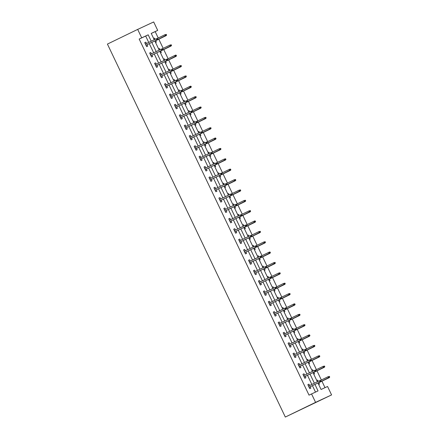 <?xml version="1.0" encoding="UTF-8"?>
<svg xmlns="http://www.w3.org/2000/svg" width="439" height="439" viewBox="0 0 439 439"><rect width="100%" height="100%" fill="white"/><g stroke="black" fill="none" stroke-linecap="round" stroke-linejoin="round"><path stroke-width="0.66" d="M317.951 382.967L321.068 389.497L327.554 386.479L331.577 394.913L285.317 417.05L107.423 44.087L137.681 29.402L141.704 37.836L139.185 39.06L309.029 395.149L318.039 390.908L314.95 384.427M137.681 29.402L153.683 21.95L157.705 30.39L151.219 33.408L154.248 39.751M158.227 37.99L155.186 31.613L157.705 30.39M325.014 387.659L321.935 381.206M321.359 379.998L316.991 370.84M316.415 369.633L312.047 360.479M311.471 359.267L307.102 350.113M306.526 348.906L302.158 339.748M301.582 338.54L297.219 329.387M296.643 328.18L292.275 319.021M291.699 317.814L287.331 308.655M286.755 307.448L282.387 298.295M281.811 297.088L277.443 287.929M276.866 286.722L272.498 277.569M271.922 276.356L267.56 267.203M266.983 265.996L262.615 256.837M262.039 255.63L257.671 246.477M257.095 245.269L252.727 236.111M252.151 234.903L247.783 225.745M247.206 224.538L242.838 215.384M242.262 214.177L237.9 205.018M237.323 203.811L232.955 194.658M232.379 193.445L228.011 184.292M227.435 183.085L223.067 173.926M222.491 172.719L218.123 163.566M217.546 162.359L213.184 153.2M212.608 151.993L208.24 142.834M207.663 141.627L203.295 132.474M202.719 131.266L198.351 122.108M197.775 120.901L193.407 111.747M192.831 110.535L188.463 101.382M187.887 100.174L183.524 91.016M182.948 89.808L178.58 80.655M178.004 79.448L173.635 70.289M173.059 69.082L168.691 59.923M168.115 58.716L163.747 49.563M163.171 48.356L158.803 39.197M155.186 31.613L151.241 33.446M153.65 38.495L154.457 38.122L155.049 39.362M155.549 42.484L156.361 42.106L155.691 40.706M159.401 48.482L158.6 48.872L159.401 48.482L159.994 49.728M160.493 52.845L161.305 52.471L160.636 51.072M164.345 58.848L163.538 59.238L164.345 58.848L164.938 60.088M165.437 63.211L166.249 62.832L165.58 61.438M168.477 69.587L169.289 69.214L169.882 70.454M170.381 73.576L171.188 73.198L170.524 71.798M174.234 79.574L173.427 79.964L174.234 79.574L174.826 80.82M175.32 83.937L176.132 83.564L175.468 82.164M179.178 89.94L178.371 90.33L179.178 89.94L179.765 91.18M180.264 94.303L181.077 93.924L180.413 92.53M183.31 100.679L184.117 100.301L184.709 101.546M185.209 104.669L186.021 104.29L185.351 102.891M188.249 111.045L189.061 110.666L189.653 111.907M190.153 115.029L190.965 114.65L190.296 113.257M194.005 121.032L193.198 121.422L194.005 121.032L194.598 122.272M195.097 125.395L195.904 125.016L195.24 123.617M198.137 131.771L198.949 131.393L199.542 132.638M200.041 135.755L200.848 135.382L200.184 133.983M203.081 142.137L203.894 141.759L204.486 142.999M204.98 146.121L205.792 145.743L205.128 144.349M208.026 152.498L208.832 152.124L209.425 153.365M209.924 156.487L210.736 156.108L210.067 154.709M213.777 162.485L212.975 162.874L213.777 162.485L214.369 163.731M214.869 166.847L215.681 166.474L215.011 165.075M218.721 172.851L217.92 173.24L218.721 172.851L219.313 174.091M219.813 177.213L220.625 176.835L219.955 175.441M222.853 183.59L223.665 183.211L224.258 184.457M224.757 187.579L225.564 187.201L224.9 185.801M227.797 193.956L228.609 193.577L229.202 194.817M229.701 197.94L230.508 197.561L229.844 196.167M233.553 203.943L232.747 204.333L233.553 203.943L234.146 205.183M234.64 208.305L235.452 207.927L234.788 206.528M237.686 214.682L238.492 214.303L239.085 215.549M239.584 218.666L240.396 218.293L239.727 216.893M242.63 225.048L243.436 224.669L244.029 225.909M244.528 229.032L245.341 228.653L244.671 227.259M248.381 235.035L247.58 235.425L248.381 235.035L248.973 236.275M249.473 239.398L250.285 239.019L249.615 237.62M253.325 245.396L252.518 245.785L253.325 245.396L253.918 246.641M254.417 249.758L255.224 249.385L254.56 247.986M257.457 256.14L258.269 255.761L258.862 257.002M259.361 260.124L260.168 259.745L259.504 258.351M262.401 266.5L263.213 266.122L263.806 267.367M264.3 270.49L265.112 270.111L264.448 268.712M268.152 276.488L267.351 276.877L268.152 276.488L268.745 277.728M269.244 280.85L270.056 280.472L269.387 279.078M272.29 287.227L273.096 286.854L273.689 288.094M274.188 291.216L275.001 290.837L274.331 289.438M277.228 297.593L278.041 297.214L278.633 298.46M279.133 301.577L279.945 301.203L279.275 299.804M282.985 307.58L282.178 307.969L282.985 307.58L283.578 308.82M284.077 311.942L284.884 311.564L284.22 310.17M287.117 318.319L287.929 317.946L288.522 319.186M289.016 322.308L289.828 321.93L289.164 320.53M292.061 328.685L292.873 328.306L293.466 329.552M293.96 332.669L294.772 332.296L294.108 330.896M297.005 339.051L297.812 338.672L298.405 339.912M298.904 343.035L299.716 342.656L299.047 341.262M302.756 349.032L301.955 349.428L302.756 349.032L303.349 350.278M303.848 353.4L304.661 353.022L303.991 351.623M307.701 359.398L306.894 359.788L307.701 359.398L308.293 360.639M308.793 363.761L309.605 363.382L308.935 361.988M311.833 370.137L312.645 369.764L313.237 371.004M313.737 374.127L314.543 373.748L313.88 372.349M316.777 380.503L317.589 380.125L318.182 381.37M318.676 384.487L319.488 384.114L318.824 382.715M315.498 392.093L312.425 385.651M311.849 384.438L307.481 375.285M306.905 374.077L302.537 364.919M301.961 363.711L297.598 354.558M297.022 353.351L292.654 344.192M292.078 342.985L287.71 333.832M287.133 332.619L282.765 323.466M282.189 322.259L277.821 313.1M277.245 311.893L272.877 302.74M272.301 301.527L267.938 292.374M267.362 291.167L262.994 282.008M262.418 280.801L258.05 271.648M257.474 270.44L253.105 261.282M252.529 260.075L248.161 250.921M247.585 249.709L243.217 240.556M242.641 239.348L238.278 230.19M237.702 228.982L233.334 219.829M232.758 218.617L228.39 209.463M227.814 208.256L223.446 199.097M222.869 197.89L218.501 188.737M217.925 187.53L213.563 178.371M212.981 177.164L208.618 168.011M208.042 166.798L203.674 157.645M203.098 156.438L198.73 147.279M198.154 146.072L193.786 136.919M193.209 135.706L188.841 126.553M188.265 125.345L183.903 116.187M183.326 114.98L178.958 105.826M178.382 104.619L174.014 95.461M173.438 94.253L169.07 85.1M168.494 83.887L164.126 74.734M163.549 73.527L159.181 64.368M158.605 63.161L154.243 54.008M153.666 52.795L149.298 43.642M148.722 42.435L145.671 36.042L139.185 39.06M146.467 43.527L145.808 42.149L144.727 42.649L146.631 46.638L147.713 46.133L147.043 44.734M151.411 53.893L150.753 52.51L149.672 53.015L151.57 56.999L152.651 56.499L151.987 55.1M156.355 64.253L155.697 62.876L154.616 63.381L156.514 67.365L157.596 66.86L156.932 65.466M161.3 74.619L160.641 73.236L159.56 73.741L161.459 77.73L162.54 77.226L161.876 75.826M166.238 84.985L165.58 83.602L164.499 84.107L166.403 88.091L167.484 87.586L166.815 86.192M171.183 95.345L170.524 93.968L169.443 94.467L171.347 98.457L172.428 97.952L171.759 96.553M176.127 105.711L175.468 104.328L174.387 104.833L176.291 108.817L177.372 108.318L176.703 106.918M181.071 116.072L180.413 114.694L179.332 115.199L181.23 119.183L182.311 118.678L181.647 117.284M186.015 126.437L185.357 125.06L184.276 125.559L186.174 129.549L187.255 129.044L186.591 127.645M190.96 136.803L190.301 135.421L189.22 135.925L191.119 139.909L192.2 139.41L191.536 138.011M195.898 147.164L195.24 145.786L194.159 146.291L196.063 150.275L197.144 149.77L196.474 148.377M200.842 157.53L200.184 156.147L199.103 156.652L201.007 160.641L202.088 160.136L201.419 158.737M205.787 167.896L205.128 166.513L204.047 167.018L205.951 171.001L207.032 170.497L206.363 169.103M210.731 178.256L210.072 176.879L208.991 177.378L210.89 181.367L211.971 180.863L211.307 179.463M215.675 188.622L215.017 187.239L213.936 187.744L215.834 191.728L216.915 191.228L216.251 189.829M220.619 198.982L219.961 197.605L218.88 198.11L220.779 202.094L221.86 201.589L221.196 200.195M225.558 209.348L224.9 207.971L223.819 208.47L225.723 212.46L226.804 211.955L226.134 210.555M230.502 219.714L229.844 218.331L228.763 218.836L230.667 222.82L231.748 222.321L231.079 220.921M235.447 230.074L234.788 228.697L233.707 229.202L235.606 233.186L236.692 232.681L236.023 231.287M240.391 240.44L239.732 239.057L238.651 239.562L240.55 243.552L241.631 243.047L240.967 241.648M245.335 250.806L244.677 249.423L243.596 249.928L245.494 253.912L246.575 253.407L245.911 252.013M250.274 261.167L249.621 259.789L248.534 260.289L250.439 264.278L251.52 263.773L250.856 262.374M255.218 271.532L254.56 270.15L253.479 270.654L255.383 274.638L256.464 274.139L255.794 272.74M260.162 281.898L259.504 280.516L258.423 281.02L260.327 285.004L261.408 284.499L260.739 283.106M265.107 292.259L264.448 290.881L263.367 291.381L265.266 295.37L266.347 294.865L265.683 293.466M270.051 302.625L269.392 301.242L268.311 301.747L270.21 305.731L271.291 305.231L270.627 303.832M274.995 312.985L274.337 311.608L273.256 312.113L275.154 316.096L276.235 315.592L275.571 314.198M279.934 323.351L279.275 321.968L278.194 322.473L280.098 326.462L281.179 325.957L280.51 324.558M284.878 333.717L284.22 332.334L283.139 332.839L285.043 336.823L286.124 336.318L285.454 334.924M289.822 344.077L289.164 342.7L288.083 343.199L289.987 347.189L291.068 346.684L290.399 345.284M294.767 354.443L294.108 353.06L293.027 353.565L294.926 357.549L296.007 357.05L295.343 355.65M299.711 364.809L299.052 363.426L297.971 363.931L299.87 367.915L300.951 367.41L300.287 366.016M304.655 375.169L303.997 373.792L302.915 374.291L304.814 378.281L305.895 377.776L305.231 376.377M309.594 385.535L308.935 384.152L307.854 384.657L309.758 388.641L310.839 388.142L310.17 386.743M311.553 393.931L315.575 402.365L285.317 417.05M315.575 402.365L331.577 394.913M154.824 40.959L159.192 50.117M159.769 51.325L164.131 60.478M164.707 61.69L169.075 70.844M169.652 72.051L174.02 81.21M174.596 82.417L178.964 91.57M179.54 92.777L183.908 101.936M184.484 103.143L188.852 112.302M189.428 113.509L193.791 122.662M194.367 123.869L198.735 133.028M199.311 134.235L203.68 143.388M204.256 144.601L208.624 153.754M209.2 154.962L213.568 164.12M214.144 165.327L218.507 174.481M219.088 175.688L223.451 184.846M224.027 186.054L228.395 195.212M228.971 196.42L233.339 205.573M233.916 206.78L238.284 215.939M238.86 217.146L243.228 226.299M243.804 227.512L248.167 236.665M248.743 237.872L253.111 247.031M253.687 248.238L258.055 257.391M258.631 258.598L262.999 267.757M263.576 268.964L267.944 278.123M268.52 279.33L272.888 288.483M273.464 289.691L277.827 298.849M278.403 300.056L282.771 309.21M283.347 310.422L287.715 319.576M288.291 320.783L292.659 329.941M293.236 331.149L297.604 340.302M298.18 341.515L302.548 350.668M303.124 351.875L307.487 361.034M308.063 362.241L312.431 371.394M313.007 372.601L317.375 381.76M151.241 41.211L148.195 34.818L141.704 37.836M314.373 383.22L310.005 374.061M309.429 372.854L305.061 363.695M304.485 362.488L300.117 353.335M299.541 352.127L295.173 342.969M294.596 341.761L290.228 332.608M289.652 331.396L285.29 322.242M284.713 321.035L280.345 311.877M279.769 310.669L275.401 301.516M274.825 300.303L270.457 291.15M269.881 289.943L265.513 280.784M264.936 279.577L260.568 270.424M259.992 269.217L255.63 260.058M255.054 258.851L250.685 249.698M250.109 248.485L245.741 239.332M245.165 238.125L240.797 228.966M240.221 227.759L235.853 218.606M235.277 217.393L230.914 208.24M230.332 207.032L225.97 197.874M225.394 196.667L221.026 187.513M220.449 186.306L216.081 177.147M215.505 175.94L211.137 166.787M210.561 165.574L206.193 156.421M205.617 155.214L201.254 146.055M200.678 144.848L196.31 135.695M195.734 134.482L191.366 125.329M190.789 124.122L186.421 114.963M185.845 113.756L181.477 104.603M180.901 103.395L176.533 94.237M175.957 93.03L171.594 83.876M171.018 82.664L166.65 73.511M166.074 72.303L161.706 63.145M161.129 61.937L156.761 52.784M156.185 51.572L151.817 42.418M145.671 36.042L148.195 34.818M144.738 42.665L145.808 42.149M153.655 38.511L154.457 38.122M149.677 53.031L150.753 52.51M154.621 63.397L155.697 62.876M168.483 69.603L169.289 69.214M159.566 73.757L160.641 73.236M164.51 84.123L165.58 83.602M169.454 94.489L170.524 93.968M183.315 100.696L184.117 100.301M174.398 104.85L175.468 104.328M188.26 111.056L189.061 110.666M179.337 115.216L180.413 114.694M184.281 125.576L185.357 125.06M198.143 131.782L198.949 131.393M189.225 135.942L190.301 135.421M203.087 142.148L203.894 141.759M194.17 146.308L195.24 145.786M208.031 152.514L208.832 152.124M199.114 156.668L200.184 156.147M204.058 167.034L205.128 166.513M208.997 177.4L210.072 176.879M222.858 183.606L223.665 183.211M213.941 187.76L215.017 187.239M227.803 193.967L228.609 193.577M218.885 198.126L219.961 197.605M223.83 208.487L224.9 207.971M237.691 214.693L238.492 214.303M228.774 218.852L229.844 218.331M242.635 225.059L243.436 224.669M233.718 229.218L234.788 228.697M238.657 239.579L239.732 239.057M243.601 249.945L244.677 249.423M257.463 256.151L258.269 255.761M248.545 260.311L249.621 259.789M262.407 266.517L263.213 266.122M253.49 270.671L254.56 270.15M258.434 281.037L259.504 280.516M272.295 287.243L273.096 286.854M263.373 291.397L264.448 290.881M277.234 297.604L278.041 297.214M268.317 301.763L269.392 301.242M273.261 312.129L274.337 311.608M287.122 318.335L287.929 317.946M278.205 322.489L279.275 321.968M292.067 328.696L292.873 328.306M283.15 332.855L284.22 332.334M297.011 339.062L297.812 338.672M288.094 343.221L289.164 342.7M293.032 353.582L294.108 353.06M297.977 363.947L299.052 363.426M311.838 370.154L312.645 369.764M302.921 374.308L303.997 373.792M316.782 380.514L317.589 380.125M307.865 384.674L308.935 384.152M157.519 39.312L157.952 39.109L157.634 38.445L157.2 38.648L157.519 39.312L156.816 39.976L145.968 45.244L157.596 39.614L156.816 39.976L156.246 38.78L145.397 44.048M157.2 38.648L156.246 38.78L157.634 38.445M157.596 39.614L157.952 39.109M166.601 35.087L166.282 34.418L165.854 34.621L166.167 35.285L166.601 35.087L165.465 35.949L164.894 34.752L157.316 38.434M165.854 34.621L164.894 34.752L166.282 34.418M166.167 35.285L154.885 41.085M166.244 35.586L154.89 41.101M162.463 49.678L162.896 49.475L162.578 48.811L162.145 49.014L162.463 49.678L161.761 50.342L150.906 55.61L162.54 49.98L161.761 50.342L161.19 49.146L150.336 54.414M162.145 49.014L161.19 49.146L162.578 48.811M162.54 49.98L162.896 49.475M155.856 65.982L167.484 60.341L155.85 65.971M167.407 60.039L167.841 59.841L167.522 59.177L167.089 59.375L167.407 60.039L166.705 60.703L166.134 59.512L155.28 64.774M167.089 59.375L166.134 59.512L166.913 59.15L167.522 59.177M167.484 60.341L167.841 59.841M171.545 45.447L171.226 44.783L170.793 44.987L171.111 45.651L171.545 45.447L170.409 46.315L169.838 45.118L162.26 48.795M170.793 44.987L169.838 45.118L171.226 44.783M171.111 45.651L159.829 51.451M171.188 45.952L159.834 51.462M176.489 55.813L176.171 55.149L175.737 55.347L176.055 56.011L176.489 55.813L175.353 56.68L174.782 55.484L167.204 59.161M175.737 55.347L174.782 55.484L175.562 55.122L176.171 55.149M176.055 56.011L164.768 61.817L176.132 56.318M160.8 76.348L172.423 70.706L160.795 76.337M172.351 70.405L172.779 70.202L172.467 69.538L172.033 69.741L172.351 70.405L171.649 71.069L171.078 69.872L160.224 75.14M172.033 69.741L171.078 69.872L172.467 69.538M172.423 70.706L172.779 70.202M177.29 80.771L177.724 80.567L177.405 79.903L176.977 80.107L177.29 80.771L176.588 81.434L165.739 86.697L177.367 81.072L176.588 81.434L176.023 80.238L165.168 85.506M176.977 80.107L176.023 80.238L177.405 79.903M177.367 81.072L177.724 80.567M182.234 91.131L182.668 90.933L182.35 90.269L181.916 90.467L182.234 91.131L181.532 91.795L170.683 97.063L182.311 91.433L181.532 91.795L180.961 90.599L170.112 95.867M181.916 90.467L180.961 90.599L181.741 90.236L182.35 90.269M182.311 91.433L182.668 90.933M181.433 66.174L181.115 65.51L180.681 65.713L181 66.377L181.433 66.174L180.297 67.041L179.727 65.845L172.148 69.527M180.681 65.713L179.727 65.845L181.115 65.51M181 66.377L169.712 72.177M181.077 66.679L169.717 72.188M186.372 76.54L186.059 75.876L185.626 76.079L185.944 76.743L186.372 76.54L185.242 77.407L184.671 76.21L177.087 79.887M185.626 76.079L184.671 76.21L186.059 75.876M185.944 76.743L174.656 82.543M186.021 77.044L174.662 82.554M191.316 86.906L190.998 86.242L190.57 86.439L190.883 87.103L191.316 86.906L190.186 87.767L189.615 86.576L182.031 90.253M190.57 86.439L189.615 86.576L190.389 86.209L190.998 86.242M190.883 87.103L179.6 92.903M190.96 87.405L179.606 92.92M175.633 107.44L187.255 101.799L175.622 107.429M187.179 101.497L187.612 101.294L187.294 100.63L186.86 100.833L187.179 101.497L186.476 102.161L185.906 100.965L175.057 106.233M186.86 100.833L185.906 100.965L187.294 100.63M187.255 101.799L187.612 101.294M196.26 97.266L195.942 96.602L195.514 96.805L195.827 97.469L196.26 97.266L195.125 98.133L194.554 96.937L186.976 100.613M195.514 96.805L194.554 96.937L195.942 96.602M195.827 97.469L184.545 103.269L195.904 97.771M180.572 117.806L192.2 112.164L180.566 117.789M192.123 111.863L192.556 111.66L192.238 110.996L191.805 111.193L192.123 111.863L191.42 112.527L190.85 111.33L179.995 116.593M191.805 111.193L190.85 111.33L191.629 110.968L192.238 110.996M192.2 112.164L192.556 111.66M201.205 107.632L200.886 106.968L200.453 107.171L200.771 107.835L201.205 107.632L200.069 108.499L199.498 107.303L191.92 110.979M200.453 107.171L199.498 107.303L200.886 106.968M200.771 107.835L189.483 113.635L200.848 108.137M197.067 122.223L197.495 122.02L197.182 121.356L196.749 121.559L197.067 122.223L196.365 122.887L185.51 128.155L197.144 122.525L196.365 122.887L195.794 121.691L184.94 126.959M196.749 121.559L195.794 121.691L197.182 121.356M197.144 122.525L197.495 122.02M206.149 117.998L205.831 117.328L205.397 117.531L205.715 118.195L206.149 117.998L205.013 118.859L204.442 117.663L196.864 121.345M205.397 117.531L204.442 117.663L205.831 117.328M205.715 118.195L194.428 123.996M205.792 118.497L194.433 124.012M190.46 138.532L202.083 132.891L190.455 138.521M202.006 132.589L202.439 132.386L202.127 131.722L201.693 131.925L202.006 132.589L201.309 133.253L200.738 132.057L189.884 137.325M201.693 131.925L200.738 132.057L202.127 131.722M202.083 132.891L202.439 132.386M211.093 128.358L210.775 127.694L210.341 127.897L210.66 128.561L211.093 128.358L209.957 129.225L209.387 128.029L201.808 131.705M210.341 127.897L209.387 128.029L210.775 127.694M210.66 128.561L199.372 134.361M210.736 128.863L199.377 134.372M195.404 148.892L207.027 143.251L195.399 148.881M206.95 142.949L207.384 142.752L207.065 142.088L206.637 142.285L206.95 142.949L206.248 143.613L205.677 142.423L194.828 147.685M206.637 142.285L205.677 142.423L206.456 142.06L207.065 142.088M207.027 143.251L207.384 142.752M216.032 138.724L215.719 138.06L215.286 138.258L215.604 138.922L216.032 138.724L214.901 139.591L214.331 138.395L206.747 142.071M215.286 138.258L214.331 138.395L215.11 138.033L215.719 138.06M215.604 138.922L204.316 144.727L215.681 139.229M211.894 153.315L212.328 153.112L212.01 152.448L211.576 152.651L211.894 153.315L211.192 153.979L200.343 159.247L211.971 153.617L211.192 153.979L210.621 152.783L199.772 158.051M211.576 152.651L210.621 152.783L212.01 152.448M211.971 153.617L212.328 153.112M220.976 149.084L220.658 148.42L220.23 148.623L220.543 149.287L220.976 149.084L219.84 149.951L219.275 148.755L211.691 152.437M220.23 148.623L219.275 148.755L220.658 148.42M220.543 149.287L209.26 155.088M220.619 149.589L209.266 155.099M216.839 163.681L217.272 163.478L216.954 162.814L216.52 163.017L216.839 163.681L216.136 164.345L205.282 169.608L216.915 163.983L216.136 164.345L215.565 163.149L204.717 168.417M216.52 163.017L215.565 163.149L216.954 162.814M216.915 163.983L217.272 163.478M225.92 159.45L225.602 158.786L225.169 158.989L225.487 159.653L225.92 159.45L224.784 160.317L224.214 159.121L216.636 162.798M225.169 158.989L224.214 159.121L225.602 158.786M225.487 159.653L214.205 165.454M225.564 159.955L214.21 165.465M210.232 179.985L221.86 174.343L210.226 179.974M221.783 174.042L222.216 173.844L221.898 173.18L221.465 173.378L221.783 174.042L221.08 174.706L220.51 173.509L209.655 178.777M221.465 173.378L220.51 173.509L221.289 173.147L221.898 173.18M221.86 174.343L222.216 173.844M230.865 169.816L230.546 169.152L230.113 169.35L230.431 170.014L230.865 169.816L229.729 170.678L229.158 169.487L221.58 173.164M230.113 169.35L229.158 169.487L229.937 169.119L230.546 169.152M230.431 170.014L219.143 175.814L230.508 170.316M215.176 190.35L226.804 184.709L215.17 190.339M226.727 184.407L227.155 184.204L226.842 183.54L226.409 183.743L226.727 184.407L226.025 185.071L225.454 183.875L214.6 189.143M226.409 183.743L225.454 183.875L226.842 183.54M226.804 184.709L227.155 184.204M235.809 180.177L235.491 179.513L235.057 179.716L235.375 180.38L235.809 180.177L234.673 181.044L234.102 179.847L226.524 183.524M235.057 179.716L234.102 179.847L235.491 179.513M235.375 180.38L224.088 186.18L235.452 180.681M220.12 200.716L231.743 195.075L220.115 200.7M231.666 194.773L232.099 194.57L231.787 193.906L231.353 194.104L231.666 194.773L230.969 195.437L230.398 194.241L219.544 199.504M231.353 194.104L230.398 194.241L231.172 193.879L231.787 193.906M231.743 195.075L232.099 194.57M240.753 190.542L240.435 189.878L240.001 190.082L240.32 190.745L240.753 190.542L239.617 191.409L239.046 190.213L231.468 193.89M240.001 190.082L239.046 190.213L240.435 189.878M240.32 190.745L229.032 196.546M240.396 191.047L229.037 196.557M236.61 205.134L237.044 204.931L236.725 204.267L236.297 204.47L236.61 205.134L235.908 205.798L225.059 211.066L236.687 205.436L235.908 205.798L235.337 204.601L224.488 209.869M236.297 204.47L235.337 204.601L236.725 204.267M236.687 205.436L237.044 204.931M245.692 200.908L245.379 200.239L244.946 200.442L245.264 201.106L245.692 200.908L244.561 201.77L243.991 200.574L236.407 204.256M244.946 200.442L243.991 200.574L245.379 200.239M245.264 201.106L233.976 206.906M245.335 201.408L233.982 206.923M230.009 221.443L241.631 215.801L230.003 221.432M241.554 215.5L241.988 215.297L241.669 214.633L241.236 214.836L241.554 215.5L240.852 216.164L240.281 214.967L229.432 220.235M241.236 214.836L240.281 214.967L241.669 214.633M241.631 215.801L241.988 215.297M250.636 211.269L250.318 210.605L249.89 210.808L250.203 211.472L250.636 211.269L249.5 212.136L248.935 210.939L241.351 214.616M249.89 210.808L248.935 210.939L250.318 210.605M250.203 211.472L238.92 217.272L250.279 211.774M246.498 225.86L246.932 225.662L246.614 224.998L246.18 225.196L246.498 225.86L245.796 226.524L234.942 231.792L246.575 226.162L245.796 226.524L245.225 225.333L234.371 230.596M246.18 225.196L245.225 225.333L246.005 224.971L246.614 224.998M246.575 226.162L246.932 225.662M255.58 221.635L255.262 220.971L254.829 221.168L255.147 221.838L255.58 221.635L254.444 222.502L253.874 221.305L246.295 224.982M254.829 221.168L253.874 221.305L254.653 220.943L255.262 220.971M255.147 221.838L243.864 227.638L255.224 222.139M251.443 236.226L251.876 236.023L251.558 235.359L251.124 235.562L251.443 236.226L250.74 236.89L239.886 242.158L251.52 236.528L250.74 236.89L250.17 235.694L239.315 240.962M251.124 235.562L250.17 235.694L251.558 235.359M251.52 236.528L251.876 236.023M260.525 231.995L260.206 231.331L259.773 231.534L260.091 232.198L260.525 231.995L259.389 232.862L258.818 231.666L251.24 235.348M259.773 231.534L258.818 231.666L260.206 231.331M260.091 232.198L248.803 237.998M260.168 232.5L248.809 238.009M244.836 252.535L256.464 246.894L244.83 252.518M256.387 246.592L256.815 246.389L256.502 245.725L256.069 245.928L256.387 246.592L255.685 247.256L255.114 246.059L244.26 251.327M256.069 245.928L255.114 246.059L256.502 245.725M256.464 246.894L256.815 246.389M265.469 242.361L265.151 241.697L264.717 241.9L265.035 242.564L265.469 242.361L264.333 243.228L263.762 242.032L256.184 245.708M264.717 241.9L263.762 242.032L265.151 241.697M265.035 242.564L253.747 248.364L265.112 242.866M249.78 262.895L261.403 257.254L249.775 262.884M261.326 256.952L261.759 256.755L261.441 256.091L261.013 256.288L261.326 256.952L260.629 257.616L260.058 256.42L249.204 261.688M261.013 256.288L260.058 256.42L260.832 256.058L261.441 256.091M261.403 257.254L261.759 256.755M270.408 252.727L270.095 252.063L269.661 252.26L269.98 252.924L270.408 252.727L269.277 253.588L268.706 252.398L261.128 256.074M269.661 252.26L268.706 252.398L269.486 252.03L270.095 252.063M269.98 252.924L258.692 258.725M270.056 253.226L258.697 258.741M266.27 267.318L266.703 267.115L266.385 266.451L265.957 266.654L266.27 267.318L265.568 267.982L254.719 273.25L266.347 267.62L265.568 267.982L264.997 266.786L254.148 272.054M265.957 266.654L264.997 266.786L266.385 266.451M266.347 267.62L266.703 267.115M275.352 263.087L275.039 262.423L274.605 262.626L274.924 263.29L275.352 263.087L274.221 263.954L273.651 262.758L266.067 266.435M274.605 262.626L273.651 262.758L275.039 262.423M274.924 263.29L263.636 269.091M274.995 263.592L263.641 269.102M271.214 277.684L271.648 277.481L271.329 276.817L270.896 277.014L271.214 277.684L270.512 278.348L259.663 283.61L271.291 277.986L270.512 278.348L269.941 277.152L259.092 282.414M270.896 277.014L269.941 277.152L270.72 276.789L271.329 276.817M271.291 277.986L271.648 277.481M280.296 273.453L279.978 272.789L279.55 272.992L279.862 273.656L280.296 273.453L279.16 274.32L278.589 273.124L271.011 276.8M279.55 272.992L278.589 273.124L279.978 272.789M279.862 273.656L268.58 279.456M279.939 273.958L268.586 279.467M264.607 293.987L276.235 288.346L264.602 293.976M276.158 288.044L276.592 287.841L276.274 287.177L275.84 287.38L276.158 288.044L275.456 288.708L274.885 287.512L264.031 292.78M275.84 287.38L274.885 287.512L276.274 287.177M276.235 288.346L276.592 287.841M285.24 283.819L284.922 283.15L284.488 283.353L284.807 284.017L285.24 283.819L284.104 284.681L283.534 283.484L275.955 287.166M284.488 283.353L283.534 283.484L284.922 283.15M284.807 284.017L273.524 289.817L284.884 284.318M269.551 304.353L281.179 298.712L269.546 304.342M281.103 298.41L281.536 298.207L281.218 297.543L280.784 297.746L281.103 298.41L280.4 299.074L279.83 297.878L268.975 303.146M280.784 297.746L279.83 297.878L281.218 297.543M281.179 298.712L281.536 298.207M290.184 294.179L289.866 293.515L289.433 293.718L289.751 294.382L290.184 294.179L289.049 295.046L288.478 293.85L280.9 297.527M289.433 293.718L288.478 293.85L289.866 293.515M289.751 294.382L278.463 300.183L289.828 294.684M286.047 308.771L286.475 308.573L286.162 307.909L285.729 308.107L286.047 308.771L285.345 309.435L274.49 314.703L286.124 309.072L285.345 309.435L284.774 308.244L273.92 313.506M285.729 308.107L284.774 308.244L285.553 307.882L286.162 307.909M286.124 309.072L286.475 308.573M295.129 304.545L294.81 303.881L294.377 304.079L294.695 304.748L295.129 304.545L293.993 305.412L293.422 304.216L285.844 307.893M294.377 304.079L293.422 304.216L294.201 303.854L294.81 303.881M294.695 304.748L283.407 310.549M294.772 305.05L283.413 310.56M279.44 325.079L291.062 319.438L279.434 325.069M290.986 319.137L291.419 318.933L291.101 318.27L290.673 318.473L290.986 319.137L290.283 319.801L289.718 318.604L278.864 323.872M290.673 318.473L289.718 318.604L291.101 318.27M291.062 319.438L291.419 318.933M300.067 314.906L299.755 314.242L299.321 314.445L299.639 315.109L300.067 314.906L298.937 315.773L298.366 314.576L290.783 318.259M299.321 314.445L298.366 314.576L299.755 314.242M299.639 315.109L288.352 320.909M299.716 315.411L288.357 320.92M284.384 335.445L296.007 329.804L284.379 335.429M295.93 329.502L296.363 329.299L296.045 328.635L295.612 328.838L295.93 329.502L295.227 330.166L294.657 328.97L283.808 334.238M295.612 328.838L294.657 328.97L296.045 328.635M296.007 329.804L296.363 329.299M305.012 325.272L304.699 324.608L304.265 324.811L304.578 325.475L305.012 325.272L303.881 326.139L303.311 324.942L295.727 328.619M304.265 324.811L303.311 324.942L304.699 324.608M304.578 325.475L293.296 331.275L304.655 325.776M300.874 339.863L301.308 339.665L300.989 339.001L300.556 339.199L300.874 339.863L300.172 340.527L289.323 345.795L300.951 340.165L300.172 340.527L299.601 339.331L288.752 344.599M300.556 339.199L299.601 339.331L300.38 338.968L300.989 339.001M300.951 340.165L301.308 339.665M309.956 335.637L309.638 334.973L309.21 335.171L309.522 335.835L309.956 335.637L308.82 336.499L308.249 335.308L300.671 338.985M309.21 335.171L308.249 335.308L309.029 334.941L309.638 334.973M309.522 335.835L298.24 341.635M309.599 336.137L298.246 341.652M305.818 350.229L306.252 350.026L305.934 349.362L305.5 349.565L305.818 350.229L305.116 350.893L294.262 356.161L305.895 350.531L305.116 350.893L304.545 349.696L293.691 354.964M305.5 349.565L304.545 349.696L305.934 349.362M305.895 350.531L306.252 350.026M314.9 345.998L314.582 345.334L314.148 345.537L314.467 346.201L314.9 345.998L313.764 346.865L313.194 345.669L305.615 349.345M314.148 345.537L313.194 345.669L314.582 345.334M314.467 346.201L303.184 352.001M314.543 346.503L303.19 352.012M299.211 366.538L310.839 360.896L299.206 366.521M310.763 360.595L311.196 360.392L310.878 359.728L310.444 359.925L310.763 360.595L310.06 361.259L309.49 360.062L298.635 365.325M310.444 359.925L309.49 360.062L310.269 359.7L310.878 359.728M310.839 360.896L311.196 360.392M319.844 356.364L319.526 355.7L319.093 355.903L319.411 356.567L319.844 356.364L318.709 357.231L318.138 356.034L310.56 359.711M319.093 355.903L318.138 356.034L319.526 355.7M319.411 356.567L308.123 362.367L319.488 356.869M304.156 376.898L315.778 371.257L304.15 376.887M315.707 370.955L316.135 370.752L315.822 370.088L315.389 370.291L315.707 370.955L315.004 371.619L314.434 370.423L303.579 375.691M315.389 370.291L314.434 370.423L315.822 370.088M315.778 371.257L316.135 370.752M324.789 366.73L324.47 366.06L324.037 366.263L324.355 366.927L324.789 366.73L323.653 367.591L323.082 366.395L315.504 370.077M324.037 366.263L323.082 366.395L324.47 366.06M324.355 366.927L313.067 372.727L324.432 367.229M309.1 387.264L320.722 381.623L309.094 387.253M320.646 381.321L321.079 381.118L320.761 380.454L320.333 380.657L320.646 381.321L319.943 381.985L319.378 380.789L308.524 386.057M320.333 380.657L319.378 380.789L320.761 380.454M320.722 381.623L321.079 381.118M329.727 377.09L329.415 376.426L328.981 376.629L329.299 377.293L329.727 377.09L328.597 377.957L328.026 376.761L320.443 380.437M328.981 376.629L328.026 376.761L329.415 376.426M329.299 377.293L318.012 383.093M329.376 377.595L318.017 383.104"/></g></svg>
